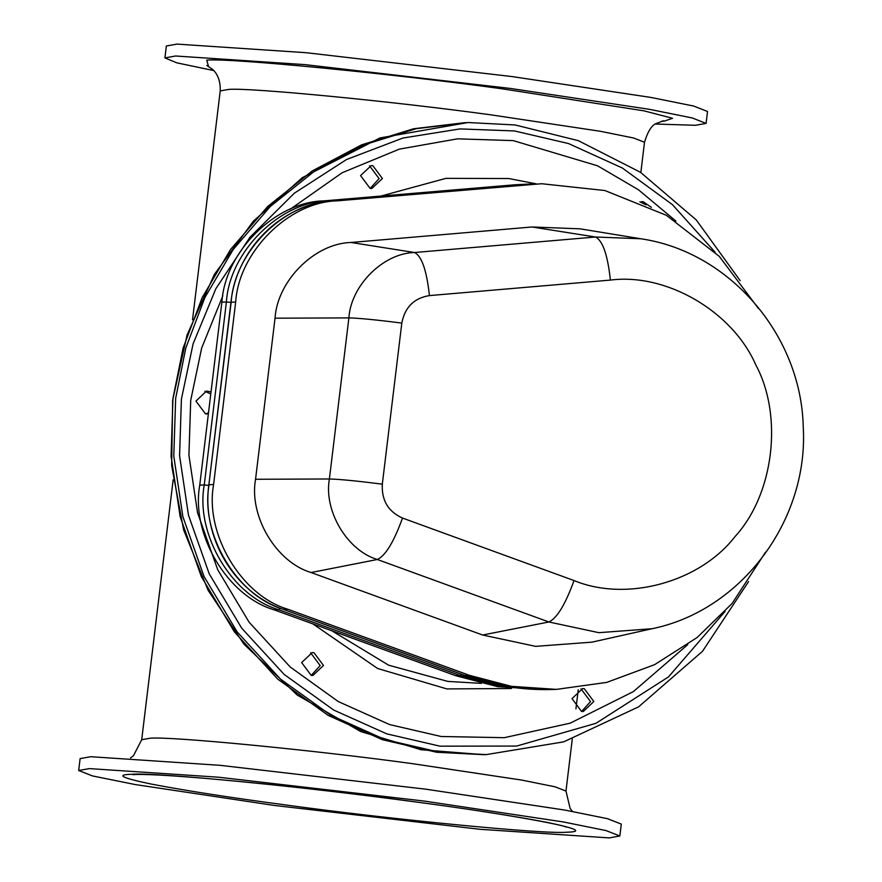 <?xml version="1.0" encoding="UTF-8"?>
<svg xmlns="http://www.w3.org/2000/svg" width="882" height="882" viewBox="0 0 882 882"><rect width="100%" height="100%" fill="white"/><g stroke="black" fill="none" stroke-linecap="round" stroke-linejoin="round"><path stroke-width="1.32" d="M520.115 184.955L532.419 183.919L515.066 184.768L323.65 200.898C275.261 201.868 224.965 251.899 221.889 302.151L199.751 485.111C190.755 534.569 227.534 596.21 274.17 609.848L455.663 675.678L497.68 686.67L545.517 689.614M640.751 238.757L579.992 228.824L532 226.983L351.036 242.484C314.874 243.256 277.345 280.652 275.041 318.193L255.548 479.279C248.834 516.235 276.275 562.286 311.092 572.528L482.63 635.018L535.606 646.352L591.976 642.151L652.052 628.723C741.597 610.487 808.794 519.95 803.237 426.822C801.198 335.226 729.568 251.613 640.751 238.757L595.471 237.015L414.507 252.517C421.728 256.067 426.701 270.421 429.424 295.591L610.388 280.09C666.395 272.825 732.435 311.324 755.786 364.839C783.348 416.15 773.9 494.185 734.993 536.631C699.647 582.329 626.518 602.274 574.028 580.554L402.501 518.065C388.223 511.626 381.498 500.337 382.314 484.185L401.806 323.099C404.86 307.256 414.066 298.083 429.424 295.591M765.576 552.132L732.071 603.497L697.111 637.532L654.62 664.653L606.717 682.403L556.377 689.382L511.34 686.328L469.202 675.259L287.874 609.253C241.304 595.559 204.613 533.974 213.587 484.56L235.67 302.074C238.746 251.866 288.954 201.868 337.299 200.831L541.724 183.732L604.909 190.534L666.406 215.318L719.304 256.397L758.52 308.634M641.523 201.658L643.221 201.746L651.357 207.358M646.098 204.889L639.869 201.835M581.547 711.421L571.999 698.61L582.594 688.622L584.292 688.71L593.84 701.521L583.256 711.509L581.547 711.421M580.984 688.809L590.532 701.609L581.602 711.421M208.373 413.867L205.484 413.878L195.936 401.067L206.52 391.079L211.019 391.939M204.922 391.266L210.776 394M205.528 413.89L208.494 412.864M311.192 675.38L301.644 662.569L312.239 652.581L313.937 652.669L323.485 665.48L312.901 675.469L311.192 675.38M311.247 675.392L320.177 665.579L310.585 652.757M370.12 188.417L360.573 175.606L371.168 165.618L372.865 165.706L382.413 178.517L371.829 188.505L370.12 188.417M370.175 188.417L379.106 178.616L369.514 165.794M675.943 221.106L638.414 189.74L597.566 165.805L513.269 140.624L457.615 138.827L399.348 149.124L342.15 172.74L290.211 209.232M222.826 295.812L201.669 348.048L190.71 400.373L188.924 455.222L197.557 512.729L217.678 569.64L249.132 622.24L290.255 667.046L338.225 701.532L389.623 724.585L441.154 736.503L504.272 737.683L570.158 723.174L633.309 691.642L687.784 644.599M536.245 183.842L508.671 178.528L445.95 178.351L380.892 196.08M492.388 186.686L422.191 192.596M312.889 623.894L377.65 668.512L446.909 688.919L511.45 688.522M740.163 280.652L696.273 219.938L640.541 172.332L578.316 140.657L515.154 124.968L468.044 122.532L416.326 128.673L364.387 144.725L314.841 170.921L270.377 206.421L233.234 249.452L204.867 297.565L185.804 348.037L175.661 398.366L173.787 456.104L182.861 516.62L204.051 576.519L237.148 631.887L280.432 679.041L330.926 715.335L385.026 739.601L439.258 752.148L486.368 754.595L563.664 741.861L638.612 706.835L702.502 651.302L748.575 581.58M715.093 252.186L672.459 204.657L622.361 168.021L568.493 143.546L514.438 130.944L459.985 128.915L402.942 138.033L346.505 159.521L294.368 193.169L249.992 237.236L215.881 288.668L193.114 343.815L181.405 399.138L179.575 455.762L188.472 515.132L209.255 573.895L241.723 628.193L284.18 674.454L333.716 710.065L386.779 733.868L439.986 746.172L516.632 746.062L595.934 723.317L668.479 676.913L725.136 611.391M655.701 124.042L695.457 125.288L706.085 123.392L707.518 111.496L693.682 106.061L651.07 97.461L512.034 76.569L306.219 52.711L176.984 44.1L166.356 46.007L164.912 57.903L176.797 62.831L213.687 70.56M706.085 123.392L692.238 117.956L649.626 109.357L510.59 88.465L304.786 64.606L175.54 55.996L164.912 57.903M619.848 835.993L621.292 824.097L607.444 818.672L564.833 810.062L425.797 789.181L219.993 765.311L90.747 756.712L80.119 758.608L78.685 770.504L92.522 775.939L135.133 784.539L274.17 805.431L479.984 829.289L609.219 837.9L619.848 835.993L606 830.568L563.4 821.958L424.363 801.077L218.549 777.207L89.314 768.597L78.685 770.504M515.066 184.768L328.159 200.765L328.909 201.361M323.65 200.898L328.159 200.765C279.77 201.735 229.474 251.778 226.398 302.019L230.93 302.394M221.889 302.151L226.398 302.019L204.249 484.979L208.791 485.365M199.751 485.111L204.249 484.979C195.264 534.437 232.043 596.089 278.668 609.716L280.211 608.205M274.17 609.848L278.668 609.716L460.172 675.546L461.551 674.278M455.663 675.678L460.172 675.546L501.318 686.394L545.263 689.614M351.036 242.484L414.507 252.517C383.284 253.189 350.882 285.481 348.886 317.895L329.394 478.981L255.548 479.279M401.806 323.099C377.033 319.901 359.393 318.17 348.886 317.895L275.041 318.193M382.314 484.185C357.541 480.988 339.901 479.257 329.394 478.981C323.595 510.887 347.288 550.655 377.353 559.497L311.092 572.528M402.501 518.065C393.846 541.934 385.467 555.748 377.353 559.497L548.891 621.986L482.63 635.018M524.04 184.614L332.801 200.964C281.314 204.392 236.42 249.143 230.952 302.239L231.161 302.206C234.248 251.998 284.445 202 332.801 200.964L332.746 200.964M283.1 609.286L283.232 609.363C234.27 592.55 201.537 537.557 208.869 484.725L231.161 302.206L235.67 302.074M464.428 675.292L283.376 609.385C236.806 595.692 200.104 534.106 209.078 484.692L213.587 484.56M469.202 675.259L464.693 675.392L506.841 686.461L551.878 689.515C521.946 690.33 492.84 685.623 464.549 675.369L283.376 609.385L287.874 609.253M337.299 200.831L532.243 184.062M524.14 184.614L528.594 184.481M574.028 580.554C565.373 604.424 556.994 618.227 548.891 621.986L598.878 632.681L652.052 628.723M610.388 280.09C607.676 254.92 602.704 240.565 595.471 237.015L532 226.983M572.517 811.44L570.125 808.419L565.979 791.077L555.131 786.821L521.725 780.074L412.721 763.702C314.521 750.185 170.061 736.183 150.039 738.234L141.704 739.733L173.17 479.775M640.839 172.53L644.499 142.267L633.64 138.011L600.234 131.264L491.23 114.892C393.03 101.375 248.57 87.373 228.548 89.435L220.224 90.923L192.53 319.802M331.819 630.762L388.653 665.193L447.824 681.411L481.329 683.374M465.343 122.609L413.625 128.75L361.675 144.813L312.14 170.998L267.676 206.498L230.522 249.529L202.165 297.642L183.103 348.114L172.949 398.443L171.086 456.181L180.16 516.698L201.339 576.596L234.447 631.964L277.731 679.118L328.225 715.423L382.314 739.678L436.557 752.236L483.667 754.672L421.045 749.744L360.705 731.542L297.289 695.104L243.917 644.136L208.075 590.279L183.632 529.917L171.659 465.652L172.663 400.23L187.072 334.973L214.392 274.357L253.399 221.128L302.35 177.657L380.01 137.923L468.044 122.532M661.754 121.187L664.267 121.132L672.525 118.287L643.992 110.845L501.582 88.729C391.354 73.559 229.21 57.837 206.741 60.152L208.483 66.337M412.048 801.429C307.333 787.02 153.281 772.092 131.936 774.286C115.178 774.65 121.595 777.902 151.197 784.054C185.705 790.68 230.808 797.681 286.485 805.068C391.2 819.488 545.241 834.416 566.586 832.222C583.355 831.847 576.938 828.595 547.325 822.443C512.817 815.828 467.725 808.816 412.048 801.429M208.869 484.725L230.952 302.239M551.878 689.515L556.377 689.382M565.979 791.077L572.275 739.083M575.924 708.885L578.25 689.691M486.368 754.595L483.667 754.672M644.499 142.267C647.928 130.9 652.14 124.538 657.123 123.182L663.617 120.746M206.807 65.477L212.485 69.336C213.003 69.832 220.82 75.687 220.224 90.923M130.503 757.958L133.513 755.62L141.704 739.733M566.189 827.084L566.244 827.096C563.763 825.089 505.166 813.733 417.583 802.201C353.704 793.657 292.813 786.601 234.877 781.022C184.04 776.281 151.02 774.098 135.839 774.484L132.862 774.661"/></g></svg>
